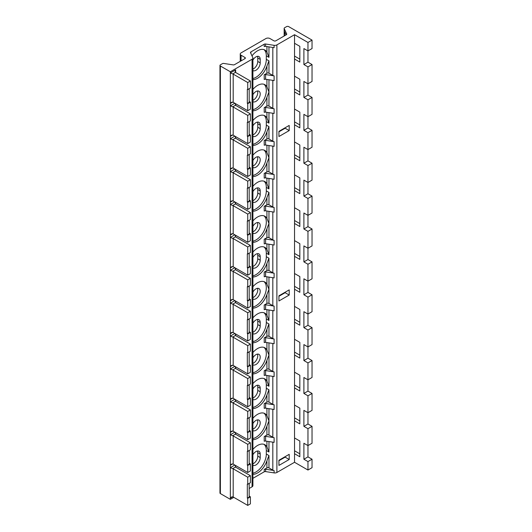 <?xml version="1.0" encoding="UTF-8"?>
<svg xmlns="http://www.w3.org/2000/svg" width="532" height="532" viewBox="0 0 532 532"><rect width="100%" height="100%" fill="white"/><g stroke="black" fill="none" stroke-linecap="round" stroke-linejoin="round"><path stroke-width="0.8" d="M294.542 34.706L276.893 44.894L276.893 472.476L294.542 462.281L307.968 470.035L307.968 461.577L303.898 459.229L303.898 443.256L307.968 445.603L307.968 428.686L303.898 426.338L303.898 410.365L307.968 412.712L307.968 395.801L303.898 393.447L303.898 377.474L307.968 379.821L307.968 362.91L303.898 360.556L303.898 344.583L307.968 346.931L307.968 330.02L303.898 327.665L303.898 311.692L307.968 314.04L307.968 297.129L303.898 294.775L303.898 278.801L307.968 281.149L307.968 264.238L303.898 261.884L303.898 245.91L307.968 248.258L307.968 231.347L303.898 228.993L303.898 213.019L307.968 215.367L307.968 198.456L303.898 196.102L303.898 180.129L307.968 182.476L307.968 165.565L303.898 163.211L303.898 147.238L307.968 149.585L307.968 132.674L303.898 130.32L303.898 114.347L307.968 116.694L307.968 99.783L303.898 97.429L303.898 81.456L307.968 83.803L307.968 66.892L303.898 64.545L303.898 48.565L307.968 50.912L307.968 42.46L294.542 34.706L294.542 43.278L299.835 46.337L299.835 62.078L294.542 59.019L294.542 43.278M303.898 459.229L307.968 456.882L312.038 459.229L312.038 467.688L307.968 470.035M284.587 456.988L284.76 457.36M220.381 493.59L230.349 499.342L230.349 71.767L220.381 66.008L220.381 493.59A1.436 0.831 180 0 1 219.962 493.004L219.962 65.423A1.436 0.831 180 0 1 220.381 64.838L222.416 63.66A1.436 0.831 180 0 1 223.806 63.448L233.116 64.884A1.436 0.831 180 0 0 234.506 64.671L244.946 58.64A1.436 0.831 0 0 0 245.372 58.055A1.436 0.831 0 0 0 244.946 57.463L241.082 55.235A2.879 1.663 180 0 1 240.238 54.058A2.879 1.663 180 0 1 241.082 52.881L265.907 38.55A2.879 1.663 180 0 1 269.977 38.55L273.84 40.784A1.436 0.831 0 0 0 275.875 40.784L286.322 34.753A1.436 0.831 0 0 0 286.741 34.168A1.436 0.831 0 0 0 286.695 33.948L284.201 28.575A1.436 0.831 180 0 1 284.155 28.362A1.436 0.831 180 0 1 284.573 27.777L286.608 26.6A1.436 0.831 180 0 1 288.643 26.6L312.038 40.106L307.968 42.46M230.349 499.342L233.801 497.353M249.169 488.482L252.068 486.807A2.879 1.663 180 0 0 252.913 485.63L252.913 58.055A2.879 1.663 180 0 1 252.068 59.225L252.068 486.807M252.913 478.328L264.218 471.804A1.436 0.831 0 0 1 265.608 471.591L274.113 472.901A2.879 1.663 180 0 0 276.893 472.476M294.542 462.281L294.542 453.71L299.835 456.762L299.835 441.021L294.542 437.969L294.542 420.819L299.835 423.871L299.835 408.13L294.542 405.078L294.542 387.928L299.835 390.98L299.835 375.24L294.542 372.187L294.542 355.037L299.835 358.089L299.835 342.349L294.542 339.296L294.542 322.146L299.835 325.198L299.835 309.458L294.542 306.405L294.542 289.255L299.835 292.307L299.835 276.567L294.542 273.514L294.542 256.364L299.835 259.417L299.835 243.676L294.542 240.624L294.542 223.473L299.835 226.526L299.835 210.785L294.542 207.733L294.542 190.582L299.835 193.635L299.835 177.894L294.542 174.842L294.542 157.691L299.835 160.744L299.835 145.003L294.542 141.951L294.542 124.801L299.835 127.86L299.835 112.119L294.542 109.06L294.542 91.91L299.835 94.969L299.835 79.228L294.542 76.169L294.542 59.019M276.893 44.894A2.879 1.663 180 0 1 274.113 45.326L274.113 47.674L265.608 46.357A1.436 0.831 0 0 0 264.218 46.577L264.218 44.223A1.436 0.831 180 0 1 265.608 44.01L274.113 45.326M250.911 53.513L250.911 51.91L264.218 44.223M250.911 51.91A1.436 0.831 0 0 0 250.486 52.495A1.436 0.831 0 0 0 250.539 52.715L252.813 57.622A2.879 1.663 180 0 1 252.913 58.055M230.349 71.767L252.068 59.225M220.381 66.008A1.436 0.831 180 0 1 219.962 65.423M307.968 456.882L307.968 445.603L312.038 443.256L312.038 426.338L307.968 423.991L307.968 412.712L312.038 410.365L312.038 393.447L307.968 391.1L307.968 379.821L312.038 377.474L312.038 360.556L307.968 358.209L307.968 346.931L312.038 344.583L312.038 327.665L307.968 325.318L307.968 314.04L312.038 311.692L312.038 294.775L307.968 292.427L307.968 281.149L312.038 278.801L312.038 261.884L307.968 259.536L307.968 248.258L312.038 245.91L312.038 228.993L307.968 226.645L307.968 215.367L312.038 213.019L312.038 196.102L307.968 193.754L307.968 182.476L312.038 180.129L312.038 163.211L307.968 160.864L307.968 149.585L312.038 147.238L312.038 130.32L307.968 127.973L307.968 116.694L312.038 114.347L312.038 97.429L307.968 95.082L307.968 83.803L312.038 81.456L312.038 64.545L307.968 62.191L307.968 50.912L312.038 48.565L312.038 40.106M284.201 28.575L284.201 30.929L286.05 34.913M278.928 131.823L285.132 128.239L285.132 127.766M278.928 296.277L285.132 292.693L285.132 292.221M278.928 460.725L285.132 457.148L285.132 456.675M278.928 460.26L278.928 465.427L289.202 459.495L289.202 454.328L278.928 460.26M278.928 295.805L278.928 300.972L289.202 295.041L289.202 289.873L278.928 295.805M278.928 131.351L278.928 136.518L289.202 130.586L289.202 125.419L278.928 131.351M257.481 90.972A6.045 3.491 -60 0 1 257.767 92.588A6.045 3.491 -60 0 1 252.913 100.275M257.481 156.754A6.045 3.491 -60 0 1 257.767 158.37A6.045 3.491 -60 0 1 252.913 166.057M257.481 222.536A6.045 3.491 -60 0 1 257.767 224.152A6.045 3.491 -60 0 1 252.913 231.839M257.481 288.317A6.045 3.491 -60 0 1 257.767 289.933A6.045 3.491 -60 0 1 252.913 297.621M257.481 354.099A6.045 3.491 -60 0 1 257.767 355.715A6.045 3.491 -60 0 1 252.913 363.403M257.481 419.881A6.045 3.491 -60 0 1 257.767 421.497A6.045 3.491 -60 0 1 252.913 429.184M252.913 69.147A6.045 3.491 120 0 0 257.767 61.459L257.767 57.935A6.045 3.491 120 0 0 257.481 56.319M252.913 134.929A6.045 3.491 120 0 0 257.767 127.241L257.767 123.717A6.045 3.491 120 0 0 257.481 122.101M252.913 200.71A6.045 3.491 120 0 0 257.767 193.023L257.767 189.498A6.045 3.491 120 0 0 257.481 187.882M252.913 266.492A6.045 3.491 120 0 0 257.767 258.805L257.767 255.28A6.045 3.491 120 0 0 257.481 253.664M252.913 332.274A6.045 3.491 120 0 0 257.767 324.587L257.767 321.062A6.045 3.491 120 0 0 257.481 319.446M252.913 398.056A6.045 3.491 120 0 0 257.767 390.368L257.767 386.844A6.045 3.491 120 0 0 257.481 385.228M252.913 463.838A6.045 3.491 120 0 0 257.767 456.143L257.767 452.626A6.045 3.491 120 0 0 257.481 451.01M251.995 55.853A14.677 8.472 -60 0 1 264.903 50.041A14.677 8.472 -60 0 1 266.924 52.176L268.959 57.35L268.959 46.876M266.924 73.203L264.218 74.766A1.436 0.831 180 0 1 265.608 74.553L274.113 75.87A2.879 1.663 180 0 1 272.823 75.438L268.959 73.203A1.436 0.831 0 0 0 266.924 73.203L266.924 66.048A14.677 8.472 -60 0 1 252.913 79.667M266.924 106.094L264.218 107.657A1.436 0.831 180 0 1 265.608 107.444L274.113 108.754A2.879 1.663 180 0 1 272.823 108.329L268.959 106.094A1.436 0.831 0 0 0 266.924 106.094L266.924 97.176A14.677 8.472 -60 0 1 252.913 110.796M266.924 138.985L264.218 140.548A1.436 0.831 180 0 1 265.608 140.335L274.113 141.645A2.879 1.663 180 0 1 272.823 141.219L268.959 138.985A1.436 0.831 0 0 0 266.924 138.985L266.924 131.823A14.677 8.472 -60 0 1 252.913 145.449M266.924 171.876L264.218 173.439A1.436 0.831 180 0 1 265.608 173.226L274.113 174.536A2.879 1.663 180 0 1 272.823 174.11L268.959 171.876A1.436 0.831 0 0 0 266.924 171.876L266.924 162.952A14.677 8.472 -60 0 1 252.913 176.577M266.924 204.767L264.218 206.33A1.436 0.831 180 0 1 265.608 206.117L274.113 207.427A2.879 1.663 180 0 1 272.823 207.001L268.959 204.767A1.436 0.831 0 0 0 266.924 204.767L266.924 197.605A14.677 8.472 -60 0 1 252.913 211.231M266.924 237.658L264.218 239.22A1.436 0.831 180 0 1 265.608 239.008L274.113 240.318A2.879 1.663 180 0 1 272.823 239.892L268.959 237.658A1.436 0.831 0 0 0 266.924 237.658L266.924 228.733A14.677 8.472 -60 0 1 252.913 242.359M266.924 270.549L264.218 272.111A1.436 0.831 180 0 1 265.608 271.892L274.113 273.209A2.879 1.663 180 0 1 272.823 272.783L268.959 270.549A1.436 0.831 0 0 0 266.924 270.549L266.924 263.387A14.677 8.472 -60 0 1 252.913 277.012M266.924 303.44L264.218 305.002A1.436 0.831 180 0 1 265.608 304.783L274.113 306.1A2.879 1.663 180 0 1 272.823 305.674L268.959 303.44A1.436 0.831 0 0 0 266.924 303.44L266.924 294.515A14.677 8.472 -60 0 1 252.913 308.141M266.924 336.33L264.218 337.893A1.436 0.831 180 0 1 265.608 337.674L274.113 338.99A2.879 1.663 180 0 1 272.823 338.565L268.959 336.33A1.436 0.831 0 0 0 266.924 336.33L266.924 329.168A14.677 8.472 -60 0 1 252.913 342.794M266.924 369.221L264.218 370.784A1.436 0.831 180 0 1 265.608 370.565L274.113 371.881A2.879 1.663 180 0 1 272.823 371.456L268.959 369.221A1.436 0.831 0 0 0 266.924 369.221L266.924 360.297A14.677 8.472 -60 0 1 252.913 373.923M266.924 402.112L264.218 403.675A1.436 0.831 180 0 1 265.608 403.456L274.113 404.772A2.879 1.663 180 0 1 272.823 404.347L268.959 402.112A1.436 0.831 0 0 0 266.924 402.112L266.924 394.95A14.677 8.472 -60 0 1 252.913 408.576M266.924 435.003L264.218 436.566A1.436 0.831 180 0 1 265.608 436.346L274.113 437.663A2.879 1.663 180 0 1 272.823 437.238L268.959 435.003A1.436 0.831 0 0 0 266.924 435.003L266.924 426.079A14.677 8.472 -60 0 1 252.913 439.705M266.924 467.894L264.218 469.457A1.436 0.831 180 0 1 265.608 469.237L274.113 470.554A2.879 1.663 180 0 1 272.823 470.128L268.959 467.894A1.436 0.831 0 0 0 266.924 467.894L266.924 460.732A14.677 8.472 -60 0 1 252.913 474.358M294.542 91.91L294.542 76.169M294.542 124.801L294.542 109.06M294.542 157.691L294.542 141.951M294.542 190.582L294.542 174.842M294.542 223.473L294.542 207.733M294.542 256.364L294.542 240.624M294.542 289.255L294.542 273.514M294.542 322.146L294.542 306.405M294.542 355.037L294.542 339.296M294.542 387.928L294.542 372.187M294.542 420.819L294.542 405.078M294.542 453.71L294.542 437.969M294.542 56.086L299.835 59.138M294.542 88.977L299.835 92.029M294.542 121.868L299.835 124.92M294.542 154.759L299.835 157.811M294.542 187.65L299.835 190.702M294.542 220.541L299.835 223.593M294.542 253.432L299.835 256.484M294.542 286.322L299.835 289.375M294.542 319.207L299.835 322.266M294.542 352.098L299.835 355.157M294.542 384.988L299.835 388.047M294.542 417.879L299.835 420.938M294.542 450.77L299.835 453.829M289.202 459.495L285.132 457.148M289.202 295.041L285.132 292.693M289.202 130.586L285.132 128.239M264.045 444.34A14.677 8.472 -60 0 1 266.313 450.511L266.313 454.035L268.959 455.558L266.924 460.732M266.313 454.035A14.677 8.472 -60 0 1 252.913 473.227M252.913 465.254L252.913 465.254A6.045 3.491 120 0 0 257.574 463.638A6.045 3.491 120 0 0 260.208 457.553L260.208 454.035A6.045 3.491 120 0 0 258.958 451.269A6.045 3.491 120 0 0 252.913 454.76M252.913 449.414A14.677 8.472 -60 0 1 264.903 444.732A14.677 8.472 -60 0 1 266.924 446.86L268.959 452.034L268.959 441.567M264.045 413.211A14.677 8.472 120 0 1 266.313 419.382A14.677 8.472 -60 0 1 252.913 438.581M252.913 418.285A14.677 8.472 -60 0 1 264.903 413.603A14.677 8.472 -60 0 1 266.924 415.731L268.959 420.905L266.924 426.079M264.045 378.558A14.677 8.472 -60 0 1 266.313 384.729L266.313 388.254L268.959 389.776L266.924 394.95M266.313 388.254A14.677 8.472 -60 0 1 252.913 407.446M265.608 403.456L265.608 408.157L274.113 409.474L274.113 404.772M265.608 408.157A1.436 0.831 0 0 0 264.218 408.37L264.218 403.675M265.608 436.346L265.608 441.048L274.113 442.365L274.113 437.663M265.608 441.048A1.436 0.831 0 0 0 264.218 441.261L264.218 436.566M252.913 399.472L252.913 399.472A6.045 3.491 120 0 0 257.574 397.856A6.045 3.491 120 0 0 260.208 391.778L260.208 388.254A6.045 3.491 120 0 0 258.958 385.487A6.045 3.491 120 0 0 252.913 388.978M252.913 383.632A14.677 8.472 -60 0 1 264.903 378.95A14.677 8.472 -60 0 1 266.924 381.078L268.959 386.252L268.959 375.785M264.045 347.429A14.677 8.472 120 0 1 266.313 353.6A14.677 8.472 -60 0 1 252.913 372.799M252.913 352.503A14.677 8.472 -60 0 1 264.903 347.822A14.677 8.472 -60 0 1 266.924 349.95L268.959 355.123L266.924 360.297M264.045 312.776A14.677 8.472 -60 0 1 266.313 318.947L266.313 322.472L268.959 323.995L266.924 329.168M266.313 322.472A14.677 8.472 -60 0 1 252.913 341.67M265.608 337.674L265.608 342.375L274.113 343.692L274.113 338.99M265.608 342.375A1.436 0.831 0 0 0 264.218 342.588L264.218 337.893M265.608 370.565L265.608 375.266L274.113 376.583L274.113 371.881M265.608 375.266A1.436 0.831 0 0 0 264.218 375.479L264.218 370.784M252.913 333.69L252.913 333.69A6.045 3.491 120 0 0 257.574 332.074A6.045 3.491 120 0 0 260.208 325.996L260.208 322.472A6.045 3.491 120 0 0 258.958 319.705A6.045 3.491 120 0 0 252.913 323.197M252.913 317.85A14.677 8.472 -60 0 1 264.903 313.168A14.677 8.472 -60 0 1 266.924 315.296L268.959 320.47L268.959 310.003M264.045 281.647A14.677 8.472 120 0 1 266.313 287.819A14.677 8.472 -60 0 1 252.913 307.017M252.913 286.721A14.677 8.472 -60 0 1 264.903 282.04A14.677 8.472 -60 0 1 266.924 284.168L268.959 289.342L266.924 294.515M264.045 246.994A14.677 8.472 -60 0 1 266.313 253.166L266.313 256.69L268.959 258.213L266.924 263.387M266.313 256.69A14.677 8.472 -60 0 1 252.913 275.889M265.608 271.892L265.608 276.593L274.113 277.91L274.113 273.209M265.608 276.593A1.436 0.831 0 0 0 264.218 276.806L264.218 272.111M265.608 304.783L265.608 309.484L274.113 310.801L274.113 306.1M265.608 309.484A1.436 0.831 0 0 0 264.218 309.697L264.218 305.002M252.913 267.909L252.913 267.909A6.045 3.491 120 0 0 257.574 266.293A6.045 3.491 120 0 0 260.208 260.215L260.208 256.69A6.045 3.491 120 0 0 258.958 253.924A6.045 3.491 120 0 0 252.913 257.415M252.913 252.068A14.677 8.472 -60 0 1 264.903 247.387A14.677 8.472 -60 0 1 266.924 249.515L268.959 254.688L268.959 244.221M264.045 215.866A14.677 8.472 120 0 1 266.313 222.037A14.677 8.472 -60 0 1 252.913 241.235M252.913 220.94A14.677 8.472 -60 0 1 264.903 216.258A14.677 8.472 -60 0 1 266.924 218.386L268.959 223.56L266.924 228.733M264.045 181.213A14.677 8.472 -60 0 1 266.313 187.384L266.313 190.908L268.959 192.431L266.924 197.605M266.313 190.908A14.677 8.472 -60 0 1 252.913 210.107M265.608 206.117L265.608 210.812L274.113 212.128L274.113 207.427M265.608 210.812A1.436 0.831 0 0 0 264.218 211.024L264.218 206.33M265.608 239.008L265.608 243.703L274.113 245.019L274.113 240.318M265.608 243.703A1.436 0.831 0 0 0 264.218 243.915L264.218 239.22M252.913 202.127A6.045 3.491 120 0 0 252.913 202.133A6.045 3.491 120 0 0 257.574 200.511A6.045 3.491 120 0 0 260.208 194.433L260.208 190.908A6.045 3.491 120 0 0 258.958 188.142A6.045 3.491 120 0 0 252.913 191.633M252.913 186.286A14.677 8.472 -60 0 1 264.903 181.605A14.677 8.472 -60 0 1 266.924 183.733L268.959 188.907L268.959 178.439M264.045 150.084A14.677 8.472 120 0 1 266.313 156.255A14.677 8.472 -60 0 1 252.913 175.454M252.913 155.158A14.677 8.472 -60 0 1 264.903 150.476A14.677 8.472 -60 0 1 266.924 152.604L268.959 157.778L266.924 162.952M264.045 115.431A14.677 8.472 -60 0 1 266.313 121.602L266.313 125.126L268.959 126.649L266.924 131.823M266.313 125.126A14.677 8.472 -60 0 1 252.913 144.325M265.608 140.335L265.608 145.03L274.113 146.347L274.113 141.645M265.608 145.03A1.436 0.831 0 0 0 264.218 145.249L264.218 140.548M265.608 173.226L265.608 177.921L274.113 179.237L274.113 174.536M265.608 177.921A1.436 0.831 0 0 0 264.218 178.134L264.218 173.439M252.913 136.345A6.045 3.491 120 0 0 252.913 136.352A6.045 3.491 120 0 0 257.574 134.729A6.045 3.491 120 0 0 260.208 128.651L260.208 125.126A6.045 3.491 120 0 0 258.958 122.36A6.045 3.491 120 0 0 252.913 125.851M252.913 120.505A14.677 8.472 -60 0 1 264.903 115.823A14.677 8.472 -60 0 1 266.924 117.951L268.959 123.131L268.959 112.658M264.045 84.302A14.677 8.472 120 0 1 266.313 90.473A14.677 8.472 -60 0 1 252.913 109.672M252.913 89.376A14.677 8.472 -60 0 1 264.903 84.694A14.677 8.472 -60 0 1 266.924 86.822L268.959 92.003L266.924 97.176M264.045 49.649A14.677 8.472 -60 0 1 266.313 55.82L266.313 59.345L268.959 60.867L266.924 66.048M266.313 59.345A14.677 8.472 -60 0 1 252.913 78.543M265.608 74.553L265.608 79.248L274.113 80.565L274.113 75.87M265.608 79.248A1.436 0.831 0 0 0 264.218 79.468L264.218 74.766M265.608 107.444L265.608 112.139L274.113 113.456L274.113 108.754M265.608 112.139A1.436 0.831 0 0 0 264.218 112.358L264.218 107.657M252.913 70.563A6.045 3.491 120 0 0 252.913 70.57A6.045 3.491 120 0 0 257.574 68.947A6.045 3.491 120 0 0 260.208 62.869L260.208 59.345A6.045 3.491 120 0 0 258.958 56.578A6.045 3.491 120 0 0 252.913 60.069M252.913 94.723A6.045 3.491 120 0 1 258.958 91.231A6.045 3.491 120 0 1 260.208 93.998A6.045 3.491 -60 0 1 257.574 100.076A6.045 3.491 -60 0 1 252.913 101.698A6.045 3.491 -60 0 1 252.913 101.692M252.913 160.504A6.045 3.491 120 0 1 258.958 157.013A6.045 3.491 120 0 1 260.208 159.78A6.045 3.491 -60 0 1 257.574 165.858A6.045 3.491 -60 0 1 252.913 167.48A6.045 3.491 -60 0 1 252.913 167.474M252.913 226.286A6.045 3.491 120 0 1 258.958 222.795A6.045 3.491 120 0 1 260.208 225.561A6.045 3.491 -60 0 1 257.574 231.639A6.045 3.491 -60 0 1 252.913 233.262A6.045 3.491 -60 0 1 252.913 233.255M252.913 292.068A6.045 3.491 120 0 1 258.958 288.577A6.045 3.491 120 0 1 260.208 291.343A6.045 3.491 -60 0 1 257.574 297.421A6.045 3.491 -60 0 1 252.913 299.037L252.913 299.037M252.913 357.85A6.045 3.491 120 0 1 258.958 354.359A6.045 3.491 120 0 1 260.208 357.125A6.045 3.491 -60 0 1 257.574 363.203A6.045 3.491 -60 0 1 252.913 364.819L252.913 364.819M252.913 423.632A6.045 3.491 120 0 1 258.958 420.14A6.045 3.491 120 0 1 260.208 422.907A6.045 3.491 -60 0 1 257.574 428.985A6.045 3.491 -60 0 1 252.913 430.601L252.913 430.601M232.723 496.802L230.349 498.165L231.513 497.014L232.723 496.802A2.015 1.164 180 0 1 233.189 497.001L247.739 505.4L250.392 503.864L250.392 496.822L249.169 496.11M249.169 483.428L249.169 497.054L247.327 498.118L247.327 484.02L247.739 484.253L250.392 482.724L250.392 475.675L235.643 467.156A1.729 0.998 180 0 1 235.457 467.029L235.29 465.32M235.457 467.029L232.723 468.606A2.015 1.164 180 0 1 233.189 468.812L247.739 477.211L250.392 475.675M247.739 484.253L247.739 477.211M247.327 498.118L247.739 498.351L250.392 496.822M247.739 505.4L247.739 498.351M232.723 468.606L230.349 467.635L234.818 465.048M232.723 463.911L230.349 465.274L231.513 464.123L232.723 463.911A2.015 1.164 180 0 1 233.189 464.11L247.739 472.509L250.392 470.98L250.392 463.931L249.169 463.219M249.169 450.538L249.169 464.163L247.327 465.227L247.327 451.129L247.739 451.362L250.392 449.833L250.392 442.784L235.643 434.265A1.729 0.998 180 0 1 235.457 434.139L235.29 432.43M235.457 434.139L232.723 435.715L230.349 434.744L234.818 432.157M232.723 435.715A2.015 1.164 180 0 1 233.189 435.921L247.739 444.32L250.392 442.784M247.739 451.362L247.739 444.32M247.327 465.227L247.739 465.46L250.392 463.931M247.739 472.509L247.739 465.46M232.723 431.02L230.349 432.383L231.513 431.233L232.723 431.02A2.015 1.164 180 0 1 233.189 431.219L247.739 439.618L250.392 438.089L250.392 431.04L249.169 430.328M249.169 417.647L249.169 431.272L247.327 432.336L247.327 418.238L247.739 418.478L250.392 416.942L250.392 409.893L235.643 401.374A1.729 0.998 180 0 1 235.457 401.248L235.29 399.539M235.457 401.248L232.723 402.83L230.349 401.853L234.818 399.266M232.723 402.824A2.015 1.164 180 0 1 233.189 403.03L247.739 411.429L250.392 409.893M247.739 418.478L247.739 411.429M247.327 432.336L247.739 432.569L250.392 431.04M247.739 439.618L247.739 432.569M232.723 398.129L230.349 399.492L231.513 398.342L232.723 398.129A2.015 1.164 180 0 1 233.189 398.328L247.739 406.727L250.392 405.198L250.392 398.149L249.169 397.437M249.169 384.756L249.169 398.382L247.327 399.446L247.327 385.348L247.739 385.587L250.392 384.051L250.392 377.002L235.643 368.49A1.729 0.998 180 0 1 235.457 368.357L235.29 366.648M235.457 368.357L232.723 369.94L230.349 368.962L234.818 366.382M232.723 369.94A2.015 1.164 180 0 1 233.189 370.139L247.739 378.538L250.392 377.002M247.739 385.587L247.739 378.538M247.327 399.446L247.739 399.678L250.392 398.149M247.739 406.727L247.739 399.678M232.723 365.238L230.349 366.601L231.513 365.451L232.723 365.238A2.015 1.164 180 0 1 233.189 365.437L247.739 373.836L250.392 372.307L250.392 365.258L249.169 364.546M249.169 351.865L249.169 365.491L247.327 366.555L247.327 352.457L247.739 352.696L250.392 351.16L250.392 344.111L235.643 335.599A1.729 0.998 180 0 1 235.457 335.466L235.29 333.757M235.457 335.466L232.723 337.049L230.349 336.071L234.818 333.491M232.723 337.049A2.015 1.164 180 0 1 233.189 337.248L247.739 345.647L250.392 344.111M247.739 352.696L247.739 345.647M247.327 366.555L247.739 366.787L250.392 365.258M247.739 373.836L247.739 366.787M232.723 332.347L230.349 333.71L231.513 332.56L232.723 332.347A2.015 1.164 180 0 1 233.189 332.547L247.739 340.946L250.392 339.416L250.392 332.367L249.169 331.655M249.169 318.974L249.169 332.6L247.327 333.664L247.327 319.566L247.739 319.805L250.392 318.269L250.392 311.22L235.643 302.708A1.729 0.998 180 0 1 235.457 302.575L235.29 300.866M235.457 302.575L232.723 304.158L230.349 303.18L234.818 300.6M232.723 304.158A2.015 1.164 180 0 1 233.189 304.357L247.739 312.756L250.392 311.22M247.739 319.805L247.739 312.756M247.327 333.664L247.739 333.897L250.392 332.367M247.739 340.946L247.739 333.897M232.723 299.456L230.349 300.826L231.513 299.669L232.723 299.456A2.015 1.164 180 0 1 233.189 299.656L247.739 308.055L250.392 306.525L250.392 299.476L249.169 298.765M249.169 286.083L249.169 299.709L247.327 300.773L247.327 286.675L247.739 286.914L250.392 285.378L250.392 278.329L235.643 269.817A1.729 0.998 180 0 1 235.457 269.684L235.29 267.975M235.457 269.684L232.723 271.267L230.349 270.289L234.818 267.709M232.723 271.267A2.015 1.164 180 0 1 233.189 271.466L247.739 279.865L250.392 278.329M247.739 286.914L247.739 279.865M247.327 300.773L247.739 301.006L250.392 299.476M247.739 308.055L247.739 301.006M232.723 266.565L230.349 267.935L231.513 266.778L232.723 266.565A2.015 1.164 180 0 1 233.189 266.765L247.739 275.164L250.392 273.634L250.392 266.585L249.169 265.88M249.169 253.192L249.169 266.818L247.327 267.882L247.327 253.784L247.739 254.023L250.392 252.487L250.392 245.438L235.643 236.926A1.729 0.998 180 0 1 235.457 236.793L235.29 235.084M235.457 236.793L232.723 238.376L230.349 237.398L234.818 234.818M232.723 238.376A2.015 1.164 180 0 1 233.189 238.575L247.739 246.974L250.392 245.438M247.739 254.023L247.739 246.974M247.327 267.882L247.739 268.115L250.392 266.585M247.739 275.164L247.739 268.115M232.723 233.674L230.349 235.044L231.513 233.887L232.723 233.674A2.015 1.164 180 0 1 233.189 233.874L247.739 242.273L250.392 240.743L250.392 233.694L249.169 232.989M249.169 220.301L249.169 233.934L247.327 234.991L247.327 220.893L247.739 221.132L250.392 219.596L250.392 212.547L235.643 204.035A1.729 0.998 180 0 1 235.457 203.909L235.29 202.2M235.457 203.909L232.723 205.485L230.349 204.507L234.818 201.927M232.723 205.485A2.015 1.164 180 0 1 233.189 205.685L247.739 214.083L250.392 212.547M247.739 221.132L247.739 214.083M247.327 234.991L247.739 235.224L250.392 233.694M247.739 242.273L247.739 235.224M232.723 200.783L230.349 202.153L231.513 200.996L232.723 200.783A2.015 1.164 180 0 1 233.189 200.983L247.739 209.382L250.392 207.852L250.392 200.803L249.169 200.099M249.169 187.41L249.169 201.043L247.327 202.1L247.327 188.002L247.739 188.242L250.392 186.705L250.392 179.656L235.643 171.144A1.729 0.998 180 0 1 235.457 171.018L235.29 169.309M235.457 171.018L232.723 172.594L230.349 171.617L234.818 169.036M232.723 172.594A2.015 1.164 180 0 1 233.189 172.794L247.739 181.193L250.392 179.656M247.739 188.242L247.739 181.193M247.327 202.1L247.739 202.333L250.392 200.803M247.739 209.382L247.739 202.333M232.723 167.893L230.349 169.262L231.513 168.105L232.723 167.893A2.015 1.164 180 0 1 233.189 168.092L247.739 176.491L250.392 174.962L250.392 167.913L249.169 167.208M249.169 154.526L249.169 168.152L247.327 169.209L247.327 155.111L247.739 155.351L250.392 153.815L250.392 146.766L235.643 138.254A1.729 0.998 180 0 1 235.457 138.127L235.29 136.418M235.457 138.127L232.723 139.703L230.349 138.726L234.818 136.145M232.723 139.703A2.015 1.164 180 0 1 233.189 139.903L247.739 148.302L250.392 146.766M247.739 155.351L247.739 148.302M247.327 169.209L247.739 169.442L250.392 167.913M247.739 176.491L247.739 169.442M232.723 135.002L230.349 136.372L231.513 135.214L232.723 135.002A2.015 1.164 180 0 1 233.189 135.201L247.739 143.6L250.392 142.071L250.392 135.022L249.169 134.317M249.169 121.635L249.169 135.261L247.327 136.318L247.327 122.22L247.739 122.46L250.392 120.924L250.392 113.875L235.643 105.363A1.729 0.998 180 0 1 235.457 105.236L235.29 103.527M235.457 105.236L232.723 106.812L230.349 105.835L234.818 103.255M232.723 106.812A2.015 1.164 180 0 1 233.189 107.012L247.739 115.411L250.392 113.875M247.739 122.46L247.739 115.411M247.327 136.318L247.739 136.551L250.392 135.022M247.739 143.6L247.739 136.551M232.723 102.111L230.349 103.481L231.513 102.324L232.723 102.111A2.015 1.164 180 0 1 233.189 102.31L247.739 110.709L250.392 109.18L250.392 102.131L249.169 101.426M249.169 88.744L249.169 102.37L247.327 103.427L247.327 89.329L247.739 89.569L250.392 88.033L250.392 80.984L235.643 72.472A1.729 0.998 180 0 1 235.457 72.345L235.137 71.487L235.643 69.885L235.643 72.472M235.457 72.345L232.723 73.921L230.349 72.944L235.643 69.885M232.723 73.921A2.015 1.164 180 0 1 233.189 74.121L247.739 82.52L250.392 80.984M247.739 89.569L247.739 82.52M247.327 103.427L247.739 103.66L250.392 102.131M247.739 110.709L247.739 103.66M312.038 459.229L307.968 461.577M312.038 426.338L307.968 428.686M303.898 426.338L307.968 423.991M312.038 393.447L307.968 395.801M303.898 393.447L307.968 391.1M312.038 360.556L307.968 362.91M303.898 360.556L307.968 358.209M312.038 327.665L307.968 330.02M303.898 327.665L307.968 325.318M312.038 294.775L307.968 297.129M303.898 294.775L307.968 292.427M312.038 261.884L307.968 264.238M303.898 261.884L307.968 259.536M312.038 228.993L307.968 231.347M303.898 228.993L307.968 226.645M312.038 196.102L307.968 198.456M303.898 196.102L307.968 193.754M312.038 163.211L307.968 165.565M303.898 163.211L307.968 160.864M312.038 130.32L307.968 132.674M303.898 130.32L307.968 127.973M312.038 97.429L307.968 99.783M303.898 97.429L307.968 95.082M312.038 64.545L307.968 66.892M303.898 64.545L307.968 62.191M284.573 31.727L284.573 35.764M286.695 34.381L286.695 33.948M241.082 55.235L241.082 60.867M244.946 58.64L244.946 57.463M235.643 465.527L235.643 467.156M235.643 432.636L235.643 434.265M235.643 399.745L235.643 401.374M235.643 366.854L235.643 368.49M235.643 333.963L235.643 335.599M235.643 301.072L235.643 302.708M235.643 268.181L235.643 269.817M235.643 235.29L235.643 236.926M235.643 202.399L235.643 204.035M235.643 169.509L235.643 171.144M235.643 136.618L235.643 138.254M235.643 103.727L235.643 105.363M266.924 52.176L266.924 46.563M265.608 44.01L265.608 46.357M272.823 47.474L272.823 75.438M272.823 80.365L272.823 108.329M272.823 113.256L272.823 141.219M272.823 146.147L272.823 174.11M272.823 179.038L272.823 207.001M272.823 211.929L272.823 239.892M272.823 244.82L272.823 272.783M272.823 277.711L272.823 305.674M272.823 310.602L272.823 338.565M272.823 343.492L272.823 371.456M272.823 376.383L272.823 404.347M272.823 409.274L272.823 437.238M272.823 442.165L272.823 470.128M274.113 470.554L274.113 472.901M284.201 128.305L284.201 128.777M284.201 292.76L284.201 293.232M265.608 469.237L265.608 471.591M264.218 469.457L264.218 471.804M268.959 467.894L268.959 455.558M266.313 450.511L268.959 452.034M266.924 446.86L266.924 441.254M266.924 415.731L266.924 408.363M268.959 402.112L268.959 389.776M266.313 384.729L268.959 386.252M268.959 435.003L268.959 408.676M266.924 381.078L266.924 375.472M266.924 349.95L266.924 342.581M268.959 336.33L268.959 323.995M266.313 318.947L268.959 320.47M268.959 369.221L268.959 342.894M266.924 315.296L266.924 309.69M266.924 284.168L266.924 276.8M268.959 270.549L268.959 258.213M266.313 253.166L268.959 254.688M268.959 303.44L268.959 277.112M266.924 249.515L266.924 243.909M266.924 218.386L266.924 211.018M268.959 204.767L268.959 192.431M266.313 187.384L268.959 188.907M268.959 237.658L268.959 211.33M266.924 183.733L266.924 178.127M266.924 152.604L266.924 145.236M268.959 138.985L268.959 126.649M266.313 121.602L268.959 123.131M268.959 171.876L268.959 145.549M266.924 117.951L266.924 112.345M266.924 86.822L266.924 79.454M268.959 73.203L268.959 60.867M266.313 55.82L268.959 57.35M268.959 106.094L268.959 79.767M260.208 62.869L257.767 61.459M260.208 59.345L257.767 57.935M260.208 128.651L257.767 127.241M260.208 125.126L257.767 123.717M260.208 194.433L257.767 193.023M260.208 190.908L257.767 189.498M260.208 260.215L257.767 258.805M260.208 256.69L257.767 255.28M260.208 325.996L257.767 324.587M260.208 322.472L257.767 321.062M260.208 391.778L257.767 390.368M260.208 388.254L257.767 386.844M260.208 457.553L257.767 456.143M260.208 454.035L257.767 452.626M233.189 497.001L233.189 468.812M233.189 464.11L233.189 435.921M233.189 431.219L233.189 403.03M233.189 398.328L233.189 370.139M233.189 365.437L233.189 337.248M233.189 332.547L233.189 304.357M233.189 299.656L233.189 271.466M233.189 266.765L233.189 238.575M233.189 233.874L233.189 205.685M233.189 200.983L233.189 172.794M233.189 168.092L233.189 139.903M233.189 135.201L233.189 107.012M233.189 102.31L233.189 74.121M284.155 28.362L284.155 36.003M240.238 54.058L240.238 61.36M284.155 128.332L284.155 128.804M284.155 292.786L284.155 293.258"/></g></svg>

